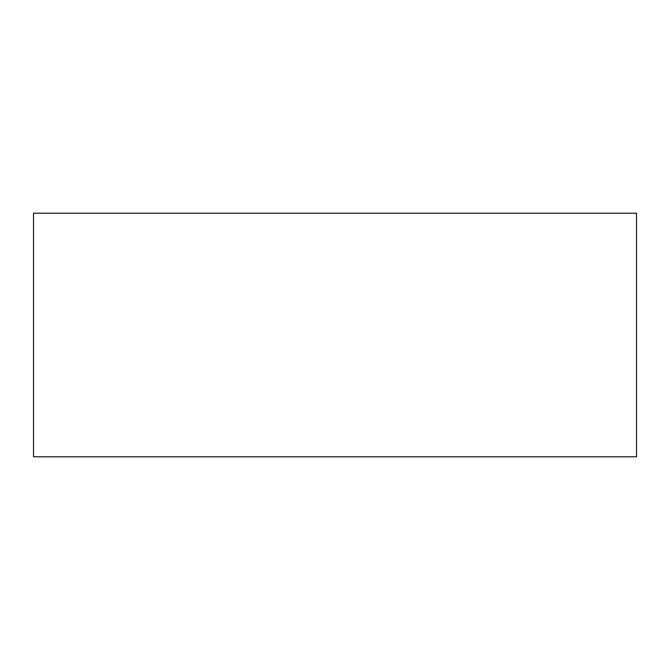 <?xml version="1.0" encoding="UTF-8"?>
<svg xmlns="http://www.w3.org/2000/svg" width="670" height="670" viewBox="0 0 670 670"><rect width="100%" height="100%" fill="white"/><g stroke="black" fill="none" stroke-linecap="round" stroke-linejoin="round"><path stroke-width="1" d="M636.5 213.211L33.5 213.211L33.5 456.789L636.5 456.789L636.5 213.211"/></g></svg>
